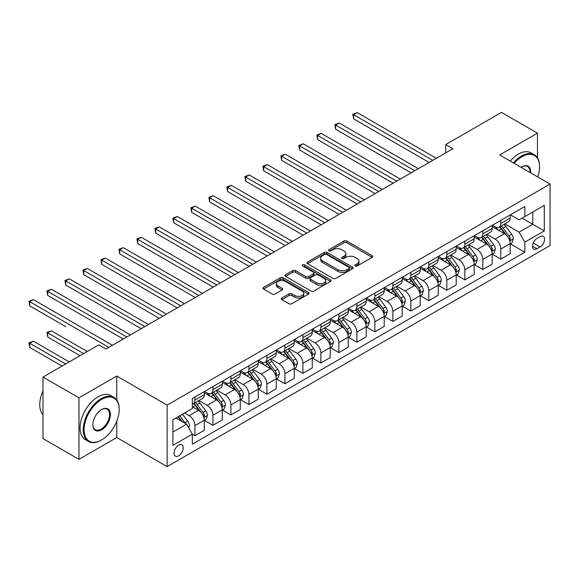 <?xml version="1.0" encoding="UTF-8"?>
<svg xmlns="http://www.w3.org/2000/svg" width="579" height="579" viewBox="0 0 579 579"><rect width="100%" height="100%" fill="white"/><g stroke="black" fill="none" stroke-linecap="round" stroke-linejoin="round"><path stroke-width="0.87" d="M355.18 266.022A1.397 0.811 0 0 0 357.163 266.022L372.174 257.358A1.998 1.151 0 0 0 372.76 256.54A1.998 1.151 0 0 0 372.174 255.723L346.741 241.045A1.998 1.151 0 0 0 343.912 241.045L328.901 249.708A1.397 0.811 0 0 0 328.488 250.28A1.397 0.811 0 0 0 328.901 250.852A1.397 0.811 0 0 0 330.877 250.852L332.824 249.73A6.398 3.691 0 0 1 341.863 249.73L343.984 250.953A6.398 3.691 0 0 1 345.858 253.566A6.398 3.691 0 0 1 343.984 256.171L342.044 257.293A1.397 0.811 0 0 0 341.632 257.865A1.397 0.811 0 0 0 342.044 258.437A1.397 0.811 0 0 0 344.02 258.437L345.96 257.315A6.398 3.691 0 0 1 355.007 257.315L357.127 258.538A6.398 3.691 0 0 1 358.994 261.151A6.398 3.691 0 0 1 357.127 263.763L355.18 264.885A1.397 0.811 0 0 0 354.775 265.457A1.397 0.811 0 0 0 355.18 266.022L355.18 264.885M178.658 455.825A6.514 3.764 120 0 0 182.913 450.078A6.514 3.764 120 0 0 181.915 444.86A6.514 3.764 120 0 0 178.658 445.186A6.514 3.764 120 0 0 174.402 450.925A6.514 3.764 120 0 0 175.401 456.143A6.514 3.764 120 0 0 178.658 455.825M281.886 297.982A1.998 1.151 0 0 0 281.3 298.8A1.998 1.151 0 0 0 281.886 299.611L289.022 303.736A1.998 1.151 0 0 0 291.845 303.736L308.52 294.11A1.998 1.151 0 0 0 309.106 293.292A1.998 1.151 0 0 0 308.52 292.475L283.088 277.79A1.998 1.151 0 0 0 280.258 277.79L263.583 287.416A1.998 1.151 0 0 0 263.004 288.233A1.998 1.151 0 0 0 263.583 289.051L272.202 294.023A1.998 1.151 0 0 0 275.032 294.023L282.168 289.905A1.998 1.151 0 0 0 282.755 289.087A1.998 1.151 0 0 0 282.168 288.277L277.891 285.809A5.349 3.083 0 0 1 276.328 283.623A5.349 3.083 0 0 1 279.628 280.772A5.349 3.083 0 0 1 285.454 281.445L302.195 291.107A5.349 3.083 0 0 1 303.758 293.292A5.349 3.083 0 0 1 300.465 296.144A5.349 3.083 0 0 1 294.639 295.471L291.845 293.864A1.998 1.151 0 0 0 289.022 293.864L281.886 297.982L281.886 299.611M116.763 376.039L78.976 397.853L42.984 377.074L42.984 438.578L78.976 459.357L116.763 437.536L167.143 466.623L167.143 405.126L116.763 376.039L116.763 399.98M537.457 157.843L537.457 133.148L499.67 154.969L550.05 184.057L167.143 405.126M537.457 133.148L501.465 112.377L445.685 144.576L445.685 152.892M42.984 377.074L98.763 344.874L105.964 349.028L452.887 148.731L445.685 144.576M332.961 278.361A1.998 1.151 0 0 0 335.791 278.361L352.459 268.736A1.998 1.151 0 0 0 353.045 267.918A1.998 1.151 0 0 0 352.459 267.107L327.026 252.422A1.998 1.151 0 0 0 324.204 252.422L307.529 262.048A1.998 1.151 0 0 0 306.942 262.866A1.998 1.151 0 0 0 307.529 263.677L332.961 278.361M303.215 266.326A1.397 0.811 0 0 1 304.634 266.521L304.634 264.864L330.493 279.787A1.998 1.151 0 0 1 331.072 280.605A1.998 1.151 0 0 1 330.493 281.423L313.818 291.049A1.998 1.151 0 0 1 310.988 291.049L285.556 276.364L285.556 274.736A1.998 1.151 0 0 0 284.969 275.546A1.998 1.151 0 0 0 285.556 276.364M285.556 274.736L292.692 270.61A1.998 1.151 0 0 1 295.522 270.61L305.835 276.567A1.998 1.151 0 0 0 308.658 276.567L313.391 273.838A1.998 1.151 0 0 0 313.977 273.02A1.998 1.151 0 0 0 313.391 272.202L302.658 266.007A1.397 0.811 0 0 1 302.245 265.435A1.397 0.811 0 0 1 303.106 264.69A1.397 0.811 0 0 1 304.634 264.864M540.12 236.666L536.95 238.49A6.311 3.64 120 0 0 532.825 244.056A6.311 3.64 120 0 0 533.795 249.108A6.311 3.64 120 0 0 536.95 248.796L540.12 246.972A6.311 3.64 120 0 0 544.238 241.407A6.311 3.64 120 0 0 543.276 236.348A6.311 3.64 120 0 0 540.12 236.666M167.143 466.623L550.05 245.554L550.05 184.057M510.389 214.845L519.102 219.875L524.856 216.553L524.856 206.493L192.337 398.475L192.337 408.535L172.904 419.753L172.904 445.352L192.337 434.127L192.337 444.187L524.856 252.205L524.856 242.152L519.102 232.179L504.787 223.914M524.856 216.553L544.289 205.328L544.289 230.927L524.856 242.152M78.976 397.853L78.976 459.357M522.12 218.131L532.774 224.283L532.774 211.979L544.289 205.328M519.102 232.179L532.774 224.283L544.289 230.927M172.904 432.05L186.576 424.161L175.922 418.009M192.337 434.214L194.928 435.712L194.928 425.652A8.142 4.704 -120 0 0 189.167 415.679L184.563 413.022M194.928 435.712L204.278 430.306L204.278 420.253A8.142 4.704 -120 0 0 198.525 410.279L192.337 406.704M204.496 420.463L212.92 425.319L212.92 415.266A8.142 4.704 -120 0 0 207.159 405.293L198.894 400.516M212.92 425.319L222.278 419.92L222.278 409.86A8.142 4.704 -120 0 0 216.517 399.886L204.278 392.823M222.488 410.07L230.912 414.933L230.912 404.873A8.142 4.704 -120 0 0 225.151 394.9L216.886 390.13M230.912 414.933L240.271 409.534L240.271 399.474A8.142 4.704 -120 0 0 234.509 389.501L222.278 382.437M240.488 399.684L248.905 404.547L248.905 394.487A8.142 4.704 -120 0 0 243.151 384.514L234.879 379.744M248.905 404.547L258.263 399.141L258.263 389.088A8.142 4.704 -120 0 0 252.502 379.115L240.271 372.051M258.48 389.291L266.897 394.154L266.897 384.101A8.142 4.704 -120 0 0 261.143 374.128L252.871 369.351M266.897 394.154L276.255 388.755L276.255 378.695A8.142 4.704 -120 0 0 270.502 368.722L258.263 361.658M276.473 378.905L284.897 383.768L284.897 373.708A8.142 4.704 -120 0 0 279.136 363.735L270.871 358.966M284.897 383.768L294.248 378.362L294.248 368.309A8.142 4.704 -120 0 0 288.494 358.336L276.255 351.272M294.465 368.519L302.889 373.375L302.889 363.322A8.142 4.704 -120 0 0 297.128 353.349L288.863 348.572M302.889 373.375L312.247 367.976L312.247 357.916A8.142 4.704 -120 0 0 306.486 347.95L294.248 340.879M312.457 358.126L320.882 362.99L320.882 352.937A8.142 4.704 -120 0 0 315.121 342.963L306.856 338.187M320.882 362.99L330.24 357.59L330.24 347.53A8.142 4.704 -120 0 0 324.479 337.557L312.247 330.493M330.457 347.74L338.874 352.604L338.874 342.544A8.142 4.704 -120 0 0 333.12 332.57L324.848 327.801M338.874 352.604L348.232 347.197L348.232 337.144A8.142 4.704 -120 0 0 342.471 327.171L330.24 320.107M348.449 337.347L356.867 342.211L356.867 332.158A8.142 4.704 -120 0 0 351.113 322.185L342.84 317.408M356.867 342.211L366.225 336.812L366.225 326.751A8.142 4.704 -120 0 0 360.471 316.778L348.232 309.714M366.442 326.961L374.859 331.825L374.859 321.765A8.142 4.704 -120 0 0 369.105 311.791L360.84 307.022M374.859 331.825L384.217 326.418L384.217 316.366A8.142 4.704 -120 0 0 378.463 306.392L366.225 299.329M384.434 316.575L392.859 321.432L392.859 311.379A8.142 4.704 -120 0 0 387.098 301.406L378.832 296.629M392.859 321.432L402.21 316.033L402.21 305.98A8.142 4.704 -120 0 0 396.456 296.007L384.217 288.943M402.427 306.182L410.851 311.046L410.851 300.993A8.142 4.704 -120 0 0 405.09 291.02L396.825 286.243M410.851 311.046L420.209 305.647L420.209 295.587A8.142 4.704 -120 0 0 414.448 285.613L402.21 278.55M420.419 295.797L428.844 300.66L428.844 290.6A8.142 4.704 -120 0 0 423.083 280.627L414.817 275.857M428.844 300.66L438.202 295.254L438.202 285.201A8.142 4.704 -120 0 0 432.441 275.228L420.209 268.164M438.419 285.404L446.836 290.267L446.836 280.214A8.142 4.704 -120 0 0 441.082 270.241L432.81 265.464M446.836 290.267L456.194 284.868L456.194 274.808A8.142 4.704 -120 0 0 450.433 264.835L438.202 257.771M456.411 275.018L464.828 279.881L464.828 269.821A8.142 4.704 -120 0 0 459.075 259.848L450.809 255.078M464.828 279.881L474.187 274.475L474.187 264.422A8.142 4.704 -120 0 0 468.433 254.449L456.194 247.385M474.404 264.632L482.828 269.488L482.828 259.435A8.142 4.704 -120 0 0 477.067 249.462L468.802 244.693M482.828 269.488L492.179 264.089L492.179 254.036A8.142 4.704 -120 0 0 486.425 244.063L474.187 236.999M492.396 254.239L500.821 259.103L500.821 249.05A8.142 4.704 -120 0 0 495.059 239.076L486.794 234.3M500.821 259.103L510.179 253.703L510.179 243.643A8.142 4.704 -120 0 0 504.418 233.67L492.179 226.606M492.396 225.238L495.059 226.773A8.142 4.704 -120 0 0 499.134 227.178A8.142 4.704 -120 0 0 500.821 223.451L500.821 220.375M474.404 235.624L477.067 237.166A8.142 4.704 -120 0 0 481.142 237.564A8.142 4.704 -120 0 0 482.828 233.836L482.828 230.76M456.411 246.01L459.075 247.551A8.142 4.704 -120 0 0 463.142 247.957A8.142 4.704 -120 0 0 464.828 244.229L464.828 241.153M438.419 256.403L441.082 257.937A8.142 4.704 -120 0 0 445.15 258.343A8.142 4.704 -120 0 0 446.836 254.615L446.836 251.539M420.419 266.789L423.083 268.33A8.142 4.704 -120 0 0 427.157 268.728A8.142 4.704 -120 0 0 428.844 265.001L428.844 261.925M402.427 277.182L405.09 278.716A8.142 4.704 -120 0 0 409.165 279.121A8.142 4.704 -120 0 0 410.851 275.394L410.851 272.318M384.434 287.568L387.098 289.102A8.142 4.704 -120 0 0 391.172 289.507A8.142 4.704 -120 0 0 392.859 285.78L392.859 282.704M366.442 297.953L369.105 299.495A8.142 4.704 -120 0 0 373.173 299.9A8.142 4.704 -120 0 0 374.859 296.166L374.859 293.097M348.449 308.346L351.113 309.881A8.142 4.704 -120 0 0 355.18 310.286A8.142 4.704 -120 0 0 356.867 306.559L356.867 303.483M330.457 318.732L333.12 320.274A8.142 4.704 -120 0 0 337.188 320.672A8.142 4.704 -120 0 0 338.874 316.945L338.874 313.869M312.457 329.125L315.121 330.66A8.142 4.704 -120 0 0 319.195 331.065A8.142 4.704 -120 0 0 320.882 327.338L320.882 324.262M294.465 339.511L297.128 341.045A8.142 4.704 -120 0 0 301.203 341.451A8.142 4.704 -120 0 0 302.889 337.723L302.889 334.648M276.473 349.897L279.136 351.439A8.142 4.704 -120 0 0 283.211 351.837A8.142 4.704 -120 0 0 284.897 348.109L284.897 345.041M258.48 360.29L261.143 361.824A8.142 4.704 -120 0 0 265.211 362.23A8.142 4.704 -120 0 0 266.897 358.502L266.897 355.426M240.488 370.676L243.151 372.217A8.142 4.704 -120 0 0 247.219 372.615A8.142 4.704 -120 0 0 248.905 368.888L248.905 365.812M222.488 381.062L225.151 382.603A8.142 4.704 -120 0 0 229.226 383.009A8.142 4.704 -120 0 0 230.912 379.281L230.912 376.205M204.496 391.455L207.159 392.989A8.142 4.704 -120 0 0 211.234 393.394A8.142 4.704 -120 0 0 212.92 389.667L212.92 386.591M510.389 243.853L524.856 252.205M499.134 227.178L508.492 221.771A8.142 4.704 -120 0 0 510.179 218.044L510.179 214.968M481.142 237.564L490.493 232.165A8.142 4.704 -120 0 0 492.179 228.437L492.179 225.361M463.142 247.957L472.5 242.55A8.142 4.704 -120 0 0 474.187 238.823L474.187 235.747M445.15 258.343L454.508 252.943A8.142 4.704 -120 0 0 456.194 249.216L456.194 246.14M427.157 268.728L436.515 263.329A8.142 4.704 -120 0 0 438.202 259.602L438.202 256.526M409.165 279.121L418.523 273.715A8.142 4.704 -120 0 0 420.209 269.988L420.209 266.912M391.172 289.507L400.523 284.108A8.142 4.704 -120 0 0 402.21 280.381L402.21 277.305M373.173 299.9L382.531 294.494A8.142 4.704 -120 0 0 384.217 290.767L384.217 287.691M355.18 310.286L364.538 304.887A8.142 4.704 -120 0 0 366.225 301.152L366.225 298.084M337.188 320.672L346.546 315.273A8.142 4.704 -120 0 0 348.232 311.545L348.232 308.469M319.195 331.065L328.554 325.659A8.142 4.704 -120 0 0 330.24 321.931L330.24 318.855M301.203 341.451L310.561 336.052A8.142 4.704 -120 0 0 312.247 332.324L312.247 329.248M283.211 351.837L292.561 346.437A8.142 4.704 -120 0 0 294.248 342.71L294.248 339.634M265.211 362.23L274.569 356.823A8.142 4.704 -120 0 0 276.255 353.096L276.255 350.027M247.219 372.615L256.577 367.216A8.142 4.704 -120 0 0 258.263 363.489L258.263 360.413M229.226 383.009L238.584 377.602A8.142 4.704 -120 0 0 240.271 373.875L240.271 370.799M211.234 393.394L220.592 387.995A8.142 4.704 -120 0 0 222.278 384.268L222.278 381.192M192.337 404.113A8.142 4.704 -120 0 0 193.241 403.78L202.592 398.381A8.142 4.704 -120 0 0 204.278 394.654L204.278 391.578M193.241 403.78A8.142 4.704 -120 0 0 194.928 400.053L194.928 396.977M186.576 424.161L192.337 434.127M116.763 437.536L116.763 421.266M355.738 266.224L357.127 265.421A6.398 3.691 0 0 0 358.994 262.815L358.994 261.151M345.858 253.566L345.858 255.223A6.398 3.691 0 0 1 343.984 257.836L342.602 258.632M372.145 257.373L346.741 242.702A1.998 1.151 0 0 0 343.912 242.702L329.458 251.047M352.437 268.75L327.026 254.087A1.998 1.151 0 0 0 324.204 254.087L307.558 263.691M348.927 268.49A1.397 0.811 0 0 0 349.34 267.918A1.397 0.811 0 0 0 348.927 267.353L326.607 254.463A1.397 0.811 0 0 0 324.624 254.463L322.575 255.643A6.398 3.691 0 0 0 320.708 258.256A6.398 3.691 0 0 0 322.575 260.868L337.839 269.676A6.398 3.691 0 0 0 346.879 269.676L348.927 268.49L348.927 270.154A1.397 0.811 0 0 0 349.34 269.582L349.34 267.918M320.708 258.256L320.708 259.913A6.398 3.691 0 0 0 322.575 262.526L322.575 260.868M348.927 270.154L346.879 271.334A6.398 3.691 0 0 1 337.839 271.334L322.575 262.526M285.585 276.378L292.692 272.275L292.692 270.61M313.977 273.02L313.977 274.685A1.998 1.151 0 0 1 313.391 275.495L308.658 278.231A1.998 1.151 0 0 1 305.835 278.231L295.522 272.275A1.998 1.151 0 0 0 292.692 272.275M304.634 266.521L330.464 281.437M316.539 282.747A5.349 3.083 0 0 0 322.365 283.421A5.349 3.083 0 0 0 325.659 280.569A5.349 3.083 0 0 0 324.095 278.383L318.197 274.974A1.998 1.151 0 0 0 315.374 274.974L310.641 277.71A1.998 1.151 0 0 0 310.054 278.528A1.998 1.151 0 0 0 310.641 279.339L316.539 282.747L316.539 284.412A5.349 3.083 0 0 0 322.365 285.078A5.349 3.083 0 0 0 325.659 282.226L325.659 280.569M310.054 278.528L310.054 280.185A1.998 1.151 0 0 0 310.641 281.003L310.641 279.339M316.539 284.412L310.641 281.003M303.758 293.292L303.758 294.957A5.349 3.083 0 0 1 300.465 297.809A5.349 3.083 0 0 1 294.639 297.136L291.845 295.522A1.998 1.151 0 0 0 289.022 295.522L281.908 299.632M276.328 283.623L276.328 285.288A5.349 3.083 0 0 0 277.891 287.466L277.891 285.809M282.139 289.92L277.891 287.466M308.491 294.125L283.088 279.454A1.998 1.151 0 0 0 280.258 279.454L263.611 289.066M510.179 243.976L511.901 242.977L513.341 238.823A5.392 3.112 -120 0 0 511.619 234.227L505.742 226.382A15.575 8.989 -120 0 0 504.041 224.341M498.193 230.073A15.575 8.989 -120 0 0 495.002 226.736M509.686 240.676L510.432 239.055A5.392 3.112 -120 0 0 508.883 235.812L503.006 227.96A15.575 8.989 -120 0 0 501.305 225.926M499.858 226.758A12.926 7.462 60 0 1 501.979 229.175L506.958 235.819M353.631 160.412L393.141 183.225L317.639 139.633L317.639 135.479L321.244 133.402L400.342 179.07M499.576 226.917A15.575 8.989 60 0 1 501.276 228.958L505.185 234.177M432.73 160.369L353.631 114.7L357.229 112.623L436.327 158.291M429.133 162.446L353.631 118.854L353.631 114.7L352.835 114.244L357.229 112.623M353.631 118.854L352.835 114.244M492.179 254.369L493.909 253.37L495.349 249.216A5.392 3.112 -120 0 0 493.626 244.62L487.742 236.768A15.575 8.989 -120 0 0 486.049 234.734M480.194 240.466A15.575 8.989 -120 0 0 477.009 237.129M491.694 251.062L492.432 249.44A5.392 3.112 -120 0 0 490.891 246.198L485.007 238.345A15.575 8.989 -120 0 0 483.313 236.312M481.858 237.151A12.926 7.462 60 0 1 483.986 239.561L488.958 246.205M335.639 170.798L375.149 193.61L299.647 150.019L299.647 145.865L303.244 143.787L382.35 189.456M481.583 237.31A15.575 8.989 60 0 1 483.284 239.344L487.192 244.562M474.187 264.755L475.916 263.756L477.357 259.602A5.392 3.112 -120 0 0 475.634 255.006L469.75 247.153A15.575 8.989 -120 0 0 468.049 245.12M462.201 250.852A15.575 8.989 -120 0 0 459.017 247.515M473.694 261.447L474.44 259.833A5.392 3.112 -120 0 0 472.898 256.584L467.014 248.738A15.575 8.989 -120 0 0 465.313 246.697M463.866 247.537A12.926 7.462 60 0 1 465.986 249.947L470.966 256.591M317.639 181.191L357.156 204.003L281.655 160.412L281.655 156.258L285.252 154.18L364.357 199.849M463.591 247.696A15.575 8.989 60 0 1 465.292 249.73L469.2 254.955M456.194 275.141L457.924 274.149L459.364 269.988A5.392 3.112 -120 0 0 457.642 265.399L451.758 257.546A15.575 8.989 -120 0 0 450.057 255.513M444.209 261.245A15.575 8.989 -120 0 0 441.017 257.908M455.702 271.841L456.447 270.219A5.392 3.112 -120 0 0 454.906 266.977L449.022 259.124A15.575 8.989 -120 0 0 447.321 257.09M445.873 257.923A12.926 7.462 60 0 1 447.994 260.34L452.973 266.984M299.647 191.577L339.164 214.389L263.662 170.798L263.662 166.643L267.259 164.566L346.358 210.235M445.598 258.089A15.575 8.989 60 0 1 447.292 260.123L451.207 265.341M414.738 170.754L335.639 125.093L339.236 123.009L418.335 168.677M411.141 172.839L335.639 129.247L335.639 125.093L334.843 124.63L339.236 123.009M335.639 129.247L334.843 124.63M396.745 181.147L316.851 135.023L321.244 133.402M317.639 139.633L316.851 135.023M378.746 191.533L298.858 145.409L303.244 143.787M299.647 150.019L298.858 145.409M438.202 285.534L439.931 284.535L441.364 280.381A5.392 3.112 -120 0 0 439.642 275.785L433.765 267.932A15.575 8.989 -120 0 0 432.064 265.899M426.216 271.631A15.575 8.989 -120 0 0 423.025 268.294M437.71 282.226L438.455 280.605A5.392 3.112 -120 0 0 436.913 277.363L431.029 269.51A15.575 8.989 -120 0 0 429.329 267.476M427.881 268.316A12.926 7.462 60 0 1 430.002 270.726L434.981 277.37M281.655 201.962L321.171 224.782M427.599 268.475A15.575 8.989 60 0 1 429.3 270.509L433.215 275.727M360.753 201.926L280.866 155.802L285.252 154.18M281.655 160.412L280.866 155.802M537.71 176.928A24.839 14.337 120 0 0 539.541 166.853A24.839 14.337 120 0 0 521.983 156.714A24.839 14.337 120 0 0 514.166 163.336M513.414 162.902A25.447 14.692 -60 0 1 521.549 155.961A25.447 14.692 -60 0 1 534.272 154.702A25.447 14.692 -60 0 1 539.541 166.354A25.447 14.692 -60 0 1 539.541 166.607M521.158 167.374A12.42 7.172 -60 0 1 521.983 166.853L521.983 166.853A12.42 7.172 -60 0 1 530.719 172.897M510.251 161.078A25.447 14.692 -60 0 1 518.379 154.137A25.447 14.692 -60 0 1 531.102 152.878L534.272 154.702M529.886 172.412A11.804 6.818 120 0 0 527.455 166.513A11.804 6.818 120 0 0 521.759 166.984M101.216 440.199L101.643 439.946A24.839 14.337 120 0 0 119.209 409.527A24.839 14.337 120 0 0 101.643 399.387A24.839 14.337 120 0 0 84.085 429.806A24.839 14.337 120 0 0 101.643 439.946L101.216 440.199A25.447 14.692 -60 0 1 88.493 441.459A25.447 14.692 -60 0 1 84.592 421.063A25.447 14.692 -60 0 1 101.216 398.641A25.447 14.692 -60 0 1 113.94 397.382A25.447 14.692 -60 0 1 119.209 409.035A25.447 14.692 -60 0 1 119.209 409.281M101.643 429.806A12.42 7.172 -60 0 1 92.864 424.74A12.42 7.172 -60 0 1 101.643 409.527L101.643 409.527A12.42 7.172 -60 0 1 110.423 414.6A12.42 7.172 -60 0 1 101.643 429.806M92.864 424.487A11.804 6.818 120 0 0 95.311 429.647A11.804 6.818 120 0 0 101.216 429.061A11.804 6.818 120 0 0 108.924 418.653A11.804 6.818 120 0 0 107.115 409.194A11.804 6.818 120 0 0 101.426 409.657M88.493 441.459L85.323 439.627A25.447 14.692 -60 0 1 81.422 419.239A25.447 14.692 -60 0 1 98.046 396.818A25.447 14.692 -60 0 1 110.77 395.551L113.94 397.382M42.984 414.73A25.447 14.692 -60 0 1 42.984 390.948M420.209 295.92L421.932 294.921L423.372 290.767A5.392 3.112 -120 0 0 421.65 286.171L415.773 278.325A15.575 8.989 -120 0 0 414.072 276.284M408.224 282.016A15.575 8.989 -120 0 0 405.032 278.68M419.717 292.619L420.463 290.998A5.392 3.112 -120 0 0 418.914 287.756L413.037 279.903A15.575 8.989 -120 0 0 411.336 277.869M409.889 278.702A12.926 7.462 60 0 1 412.009 281.112L416.989 287.763M263.662 212.355L303.172 235.168L227.67 191.577L227.67 187.422L231.274 185.345L310.373 231.014M409.606 278.861A15.575 8.989 60 0 1 411.307 280.902L415.215 286.12M342.761 212.312L262.866 166.187L267.259 164.566M263.662 170.798L262.866 166.187M402.21 306.305L403.939 305.314L405.38 301.152A5.392 3.112 -120 0 0 403.657 296.564L397.773 288.711A15.575 8.989 -120 0 0 396.079 286.677M390.224 292.409A15.575 8.989 -120 0 0 387.04 289.073M401.725 303.005L402.47 301.384A5.392 3.112 -120 0 0 400.921 298.142L395.044 290.289A15.575 8.989 -120 0 0 393.344 288.255M391.889 289.095A12.926 7.462 60 0 1 394.017 291.505L398.989 298.149M245.67 222.741L285.179 245.554L209.678 201.962L209.678 197.808L213.282 195.731L292.381 241.4M391.614 289.254A15.575 8.989 60 0 1 393.315 291.288L397.223 296.506M324.768 222.698L245.67 177.029L249.267 174.952L328.365 220.621M321.171 224.775L245.67 181.191L245.67 177.029L244.874 176.573L249.267 174.952M245.67 181.191L244.874 176.573M384.217 316.699L385.947 315.7L387.387 311.545A5.392 3.112 -120 0 0 385.665 306.95L379.781 299.097A15.575 8.989 -120 0 0 378.08 297.063M372.232 302.795A15.575 8.989 -120 0 0 369.047 299.459M383.725 313.391L384.47 311.777A5.392 3.112 -120 0 0 382.929 308.527L377.045 300.675A15.575 8.989 -120 0 0 375.351 298.641M373.896 299.481A12.926 7.462 60 0 1 376.017 301.891L380.996 308.535M227.67 233.134L267.187 255.947L191.685 212.355L191.685 208.201L195.282 206.124L274.388 251.785M373.621 299.64A15.575 8.989 60 0 1 375.322 301.673L379.231 306.899M306.776 233.091L226.881 186.966L231.274 185.345M227.67 191.577L226.881 186.966M366.225 327.084L367.954 326.086L369.395 321.931A5.392 3.112 -120 0 0 367.672 317.343L361.788 309.49A15.575 8.989 -120 0 0 360.087 307.456M354.239 313.188A15.575 8.989 -120 0 0 351.048 309.845M365.733 323.784L366.478 322.163A5.392 3.112 -120 0 0 364.936 318.92L359.052 311.068A15.575 8.989 -120 0 0 357.352 309.034M355.904 309.866A12.926 7.462 60 0 1 358.025 312.284L363.004 318.928M209.678 243.52L249.194 266.333L173.693 222.741L173.693 218.587L177.29 216.51L256.388 262.178M355.629 310.026A15.575 8.989 60 0 1 357.323 312.067L361.238 317.285M288.783 243.477L208.889 197.352L213.282 195.731M209.678 201.962L208.889 197.352M348.232 337.477L349.962 336.479L351.395 332.324A5.392 3.112 -120 0 0 349.68 327.728L343.796 319.876A15.575 8.989 -120 0 0 342.095 317.842M336.247 323.574A15.575 8.989 -120 0 0 333.055 320.238M347.74 334.17L348.486 332.549A5.392 3.112 -120 0 0 346.944 329.306L341.06 321.454A15.575 8.989 -120 0 0 339.359 319.42M337.912 320.259A12.926 7.462 60 0 1 340.032 322.669L345.012 329.313M191.685 253.906L231.202 276.719L155.7 233.134L155.7 228.973L159.297 226.896L238.396 272.564M337.629 320.419A15.575 8.989 60 0 1 339.33 322.452L343.246 327.671M270.784 253.87L190.896 207.738L195.282 206.124M191.685 212.355L190.896 207.738M330.24 347.863L331.962 346.864L333.403 342.71A5.392 3.112 -120 0 0 331.68 338.114L325.803 330.262A15.575 8.989 -120 0 0 324.102 328.228M318.255 333.96A15.575 8.989 -120 0 0 315.063 330.623M329.748 344.556L330.493 342.942A5.392 3.112 -120 0 0 328.944 339.692L323.068 331.847A15.575 8.989 -120 0 0 321.367 329.806M319.919 330.645A12.926 7.462 60 0 1 322.04 333.055L327.019 339.699M173.693 264.299L213.202 287.112L137.708 243.52L137.708 239.366L141.305 237.289L220.404 282.957M319.637 330.804A15.575 8.989 60 0 1 321.338 332.838L325.246 338.064M252.791 264.256L172.904 218.131L177.29 216.51M173.693 222.741L172.904 218.131M312.247 358.249L313.97 357.257L315.41 353.096A5.392 3.112 -120 0 0 313.688 348.507L307.804 340.655A15.575 8.989 -120 0 0 306.11 338.621M300.255 344.353A15.575 8.989 -120 0 0 297.07 341.017M311.755 354.949L312.501 353.328A5.392 3.112 -120 0 0 310.952 350.085L305.075 342.232A15.575 8.989 -120 0 0 303.374 340.199M301.927 341.031A12.926 7.462 60 0 1 304.047 343.448L309.02 350.092M155.7 274.685L195.21 297.497L119.708 253.906L119.708 249.752L123.313 247.674L202.411 293.343M301.645 341.197A15.575 8.989 60 0 1 303.345 343.231L307.254 348.449M234.799 274.641L154.904 228.517L159.297 226.896M155.7 233.134L154.904 228.517M294.248 368.642L295.978 367.643L297.418 363.489A5.392 3.112 -120 0 0 295.695 358.893L289.811 351.04A15.575 8.989 -120 0 0 288.11 349.007M282.262 354.739A15.575 8.989 -120 0 0 279.078 351.402M293.756 365.335L294.501 363.721A5.392 3.112 -120 0 0 292.96 360.471L287.075 352.618A15.575 8.989 -120 0 0 285.382 350.584M283.927 351.424A12.926 7.462 60 0 1 286.055 353.834L291.027 360.478M137.708 285.078L177.217 307.89L101.716 264.299L101.716 260.145L105.313 258.06L184.419 303.729M283.652 351.583A15.575 8.989 60 0 1 285.353 353.617L289.261 358.835M216.807 285.034L136.912 238.91L141.305 237.289M137.708 243.52L136.912 238.91M276.255 379.028L277.985 378.029L279.425 373.875A5.392 3.112 -120 0 0 277.703 369.279L271.819 361.434A15.575 8.989 -120 0 0 270.118 359.393M264.27 365.125A15.575 8.989 -120 0 0 261.086 361.788M275.763 375.728L276.509 374.106A5.392 3.112 -120 0 0 274.967 370.864L269.083 363.011A15.575 8.989 -120 0 0 267.382 360.978M265.935 361.81A12.926 7.462 60 0 1 268.055 364.227L273.035 370.871M119.708 295.464L159.225 318.276L83.723 274.685L83.723 270.531L87.32 268.453L166.419 314.122M265.66 361.969A15.575 8.989 60 0 1 267.36 364.01L271.269 369.228M198.814 295.42L118.919 249.296L123.313 247.674M119.708 253.906L118.919 249.296M258.263 389.421L259.993 388.422L261.426 384.268A5.392 3.112 -120 0 0 259.71 379.672L253.826 371.819A15.575 8.989 -120 0 0 252.126 369.786M246.278 375.518A15.575 8.989 -120 0 0 243.086 372.181M257.771 386.113L258.516 384.492A5.392 3.112 -120 0 0 256.975 381.25L251.091 373.397A15.575 8.989 -120 0 0 249.39 371.363M247.942 372.203A12.926 7.462 60 0 1 250.063 374.613L255.042 381.257M101.716 305.85L141.233 328.662L65.731 285.071L65.731 280.916L69.328 278.839L148.427 324.508M247.667 372.362A15.575 8.989 60 0 1 249.361 374.396L253.276 379.614M180.814 305.813L100.927 259.682L105.313 258.06M101.716 264.299L100.927 259.682M240.271 399.807L241.993 398.808L243.433 394.654A5.392 3.112 -120 0 0 241.711 390.058L235.834 382.205A15.575 8.989 -120 0 0 234.133 380.171M228.285 385.904A15.575 8.989 -120 0 0 225.093 382.567M239.778 396.499L240.524 394.885A5.392 3.112 -120 0 0 238.982 391.636L233.098 383.79A15.575 8.989 -120 0 0 231.397 381.749M229.95 382.589A12.926 7.462 60 0 1 232.07 384.999L237.05 391.643M83.723 316.243L123.24 339.055L47.739 295.464L47.739 291.309L51.336 289.232L130.434 334.901M229.668 382.748A15.575 8.989 60 0 1 231.368 384.782L235.277 390.007M162.822 316.199L82.935 270.075L87.32 268.453M83.723 274.685L82.935 270.075M222.278 410.193L224.001 409.201L225.441 405.039A5.392 3.112 -120 0 0 223.718 400.451L217.842 392.598A15.575 8.989 -120 0 0 216.141 390.564M210.293 396.297A15.575 8.989 -120 0 0 207.101 392.96M221.786 406.892L222.531 405.271A5.392 3.112 -120 0 0 220.983 402.029L215.106 394.176A15.575 8.989 -120 0 0 213.405 392.142M211.957 392.975A12.926 7.462 60 0 1 214.078 395.392L219.057 402.036M65.731 326.628L29.739 305.85L29.739 301.695L33.343 299.618L112.442 345.287M211.675 393.141A15.575 8.989 60 0 1 213.376 395.175L217.284 400.393M144.83 326.585L64.935 280.46L69.328 278.839M65.731 285.071L64.935 280.46M204.278 420.586L206.008 419.587L207.448 415.433A5.392 3.112 -120 0 0 205.726 410.837L199.842 402.984A15.575 8.989 -120 0 0 198.148 400.95M203.786 417.278L204.532 415.664A5.392 3.112 -120 0 0 202.99 412.414L197.106 404.562A15.575 8.989 -120 0 0 195.412 402.528M193.958 403.368A12.926 7.462 60 0 1 196.086 405.778L201.058 412.422M87.248 351.518L51.336 330.783L47.739 332.86L47.739 337.021L80.054 355.672M193.683 403.527A15.575 8.989 60 0 1 195.384 405.561L199.292 410.779M47.739 337.021L46.942 332.404L83.651 353.595M46.942 332.404L51.336 330.783M126.837 336.978L46.942 290.853L51.336 289.232M47.739 295.464L46.942 290.853M188.732 427.895L189.456 425.818A5.392 3.112 -120 0 0 187.734 421.223L182.486 414.217M69.256 361.911L33.343 341.176L29.739 343.253L29.739 347.407L62.054 366.066M185.49 423.531A5.392 3.112 -120 0 0 184.998 422.808L179.751 415.802M178.397 416.576L182.168 421.613M178.021 416.793L181.22 421.063M29.739 347.407L28.95 342.797L65.659 363.988M28.95 342.797L33.343 341.176M108.845 347.364L28.95 301.239L33.343 299.618M29.739 305.85L28.95 301.239M189.167 415.679L198.525 410.279M207.159 405.293L216.517 399.886M225.151 394.9L234.509 389.501M243.151 384.514L252.502 379.115M261.143 374.128L270.502 368.722M279.136 363.735L288.494 358.336M297.128 353.349L306.486 347.95M315.121 342.963L324.479 337.557M333.12 332.57L342.471 327.171M351.113 322.185L360.471 316.778M369.105 311.791L378.463 306.392M387.098 301.406L396.456 296.007M405.09 291.02L414.448 285.613M423.083 280.627L432.441 275.228M441.082 270.241L450.433 264.835M459.075 259.848L468.433 254.449M477.067 249.462L486.425 244.063M495.059 239.076L504.418 233.67M500.821 223.451L510.179 218.044M500.821 249.05L510.179 243.643M482.828 259.435L492.179 254.036M482.828 233.836L492.179 228.437M464.828 269.821L474.187 264.422M464.828 244.229L474.187 238.823M446.836 280.214L456.194 274.808M446.836 254.615L456.194 249.216M428.844 290.6L438.202 285.201M428.844 265.001L438.202 259.602M410.851 300.993L420.209 295.587M410.851 275.394L420.209 269.988M392.859 311.379L402.21 305.98M392.859 285.78L402.21 280.381M374.859 321.765L384.217 316.366M374.859 296.166L384.217 290.767M356.867 332.158L366.225 326.751M356.867 306.559L366.225 301.152M338.874 342.544L348.232 337.144M338.874 316.945L348.232 311.545M320.882 352.937L330.24 347.53M320.882 327.338L330.24 321.931M302.889 363.322L312.247 357.916M302.889 337.723L312.247 332.324M284.897 373.708L294.248 368.309M284.897 348.109L294.248 342.71M266.897 384.101L276.255 378.695M266.897 358.502L276.255 353.096M248.905 394.487L258.263 389.088M248.905 368.888L258.263 363.489M230.912 404.873L240.271 399.474M230.912 379.281L240.271 373.875M212.92 415.266L222.278 409.86M212.92 389.667L222.278 384.268M194.928 425.652L204.278 420.253M194.928 400.053L204.278 394.654M533.216 242.985L540.12 246.972M532.485 246.22L536.95 248.796M357.127 265.421L357.127 263.763M342.044 258.437L342.044 257.293M343.984 257.836L343.984 256.171M328.901 250.852L328.901 249.708M343.912 242.702L343.912 241.045M346.741 242.702L346.741 241.045M372.174 257.358L372.174 255.723M307.529 263.677L307.529 262.048M324.204 254.087L324.204 252.422M327.026 254.087L327.026 252.422M352.459 268.736L352.459 267.107M337.839 271.334L337.839 269.676M346.879 271.334L346.879 269.676M295.522 272.275L295.522 270.61M305.835 278.231L305.835 276.567M308.658 278.231L308.658 276.567M313.391 275.495L313.391 273.838M330.493 281.423L330.493 279.787M289.022 295.522L289.022 293.864M291.845 295.522L291.845 293.864M294.639 297.136L294.639 295.471M282.168 289.905L282.168 288.277M263.583 289.051L263.583 287.416M280.258 279.454L280.258 277.79M283.088 279.454L283.088 277.79M308.52 294.11L308.52 292.475M509.773 240.965L513.305 238.932M503.006 227.96L505.742 226.382M498.765 230.406L501.276 228.958M508.883 235.812L511.619 234.227M508.456 237.918L510.432 239.055M491.781 251.358L495.313 249.317M485.007 238.345L487.742 236.768M480.765 240.792L483.284 239.344M490.891 246.198L493.626 244.62M490.464 248.304L492.432 249.44M473.788 261.744L477.32 259.703M467.014 248.738L469.75 247.153M462.773 251.185L465.292 249.73M472.898 256.584L475.634 255.006M472.471 258.69L474.44 259.833M455.789 272.137L459.328 270.096M449.022 259.124L451.758 257.546M444.781 261.57L447.292 260.123M454.906 266.977L457.642 265.399M454.479 269.083L456.447 270.219M437.796 282.523L441.328 280.482M431.029 269.51L433.765 267.932M426.788 271.964L429.3 270.509M436.913 277.363L439.642 275.785M436.486 279.469L438.455 280.605M419.804 292.909L423.336 290.875M413.037 279.903L415.773 278.325M408.796 282.349L411.307 280.902M418.914 287.756L421.65 286.171M418.487 289.862L420.463 290.998M401.812 303.302L405.343 301.261M395.044 290.289L397.773 288.711M390.803 292.735L393.315 291.288M400.921 298.142L403.657 296.564M400.494 300.248L402.47 301.384M383.819 313.688L387.351 311.647M377.045 300.675L379.781 299.097M372.804 303.128L375.322 301.673M382.929 308.527L385.665 306.95M382.502 310.633L384.47 311.777M365.819 324.081L369.359 322.04M359.052 311.068L361.788 309.49M354.811 313.514L357.323 312.067M364.936 318.92L367.672 317.343M364.509 321.027L366.478 322.163M347.827 334.467L351.366 332.426M341.06 321.454L343.796 319.876M336.819 323.907L339.33 322.452M346.944 329.306L349.68 327.728M346.517 331.412L348.486 332.549M329.835 344.852L333.366 342.811M323.068 331.847L325.803 330.262M318.826 334.293L321.338 332.838M328.944 339.692L331.68 338.114M328.517 341.805L330.493 342.942M311.842 355.245L315.374 353.204M305.075 342.232L307.804 340.655M300.834 344.679L303.345 343.231M310.952 350.085L313.688 348.507M310.525 352.191L312.501 353.328M293.85 365.631L297.382 363.59M287.075 352.618L289.811 351.04M282.834 355.072L285.353 353.617M292.96 360.471L295.695 358.893M292.533 362.577L294.501 363.721M275.85 376.024L279.389 373.983M269.083 363.011L271.819 361.434M264.842 365.458L267.36 364.01M274.967 370.864L277.703 369.279M274.54 372.97L276.509 374.106M257.858 386.41L261.397 384.369M251.091 373.397L253.826 371.819M246.849 375.851L249.361 374.396M256.975 381.25L259.71 379.672M256.548 383.356L258.516 384.492M239.865 396.796L243.397 394.755M233.098 383.79L235.834 382.205M228.857 386.236L231.368 384.782M238.982 391.636L241.711 390.058M238.548 393.742L240.524 394.885M221.873 407.189L225.405 405.148M215.106 394.176L217.842 392.598M210.865 396.622L213.376 395.175M220.983 402.029L223.718 400.451M220.556 404.135L222.531 405.271M203.88 417.575L207.412 415.534M197.106 404.562L199.842 402.984M192.865 407.015L195.384 405.561M202.99 412.414L205.726 410.837M202.563 414.521L204.532 415.664M188.052 426.716L189.42 425.927M184.998 422.808L187.734 421.223M539.541 166.853L539.541 166.354M119.209 409.527L119.209 409.035"/></g></svg>
